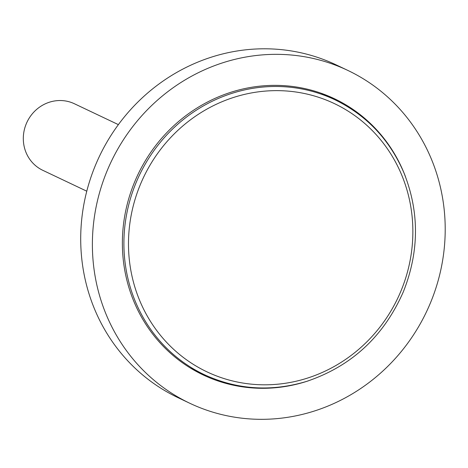 <?xml version="1.0" encoding="UTF-8"?>
<svg xmlns="http://www.w3.org/2000/svg" width="468" height="468" viewBox="0 0 468 468"><rect width="100%" height="100%" fill="white"/><g stroke="black" fill="none" stroke-linecap="round" stroke-linejoin="round"><path stroke-width="0.7" d="M189.78 403.252L178.103 397.706A184.228 174.605 -64.6 0 1 99.391 156.4A184.228 174.605 -64.6 0 1 336.135 64.865L347.812 70.411A184.228 174.605 -64.6 0 1 420.943 322.581A184.228 174.605 -64.6 0 1 189.78 403.252A184.228 174.605 -64.6 0 1 111.068 161.94A184.228 174.605 -64.6 0 1 347.812 70.411M193.746 369.65L193.688 369.755A152.293 144.337 -64.6 0 1 191.693 368.807M322.575 93.916L322.674 93.828A152.293 144.337 -64.6 0 1 328.671 96.806M206.049 375.476A152.907 144.922 -64.6 0 1 198.046 372.376M329.109 96.332A152.907 144.922 -64.6 0 1 336.574 100.573M308.582 380.765A152.907 144.922 -64.6 0 1 203.211 374.962A152.907 144.922 -64.6 0 1 142.518 165.654A152.907 144.922 -64.6 0 1 334.38 98.701A152.907 144.922 -64.6 0 1 405.481 176.682M334.883 99.754A152.17 144.226 115.4 0 0 141.57 170.838A152.17 144.226 115.4 0 0 195.858 370.282A152.17 144.226 115.4 0 0 204.352 374.687C237.235 389.809 271.399 392.02 306.838 381.326C351.661 366.14 383.836 336.281 403.363 291.751C419.31 251.544 419.498 211.905 403.937 172.832C389.663 139.645 366.643 115.286 334.883 99.754L323.628 94.413A152.17 144.226 115.4 0 0 320.937 93.167M190.429 368.041A152.17 144.226 115.4 0 0 193.097 369.34L204.352 374.687M86.773 191.196L42.787 170.311A36.843 34.919 -64.6 0 1 27.045 122.049A36.843 34.919 -64.6 0 1 74.394 103.744L118.381 124.628M393.307 306.838A148.485 140.733 -64.6 0 1 198.707 367.567A148.485 140.733 -64.6 0 1 148.046 168.609A148.485 140.733 -64.6 0 1 342.652 107.886A148.485 140.733 -64.6 0 1 393.307 306.838"/></g></svg>
